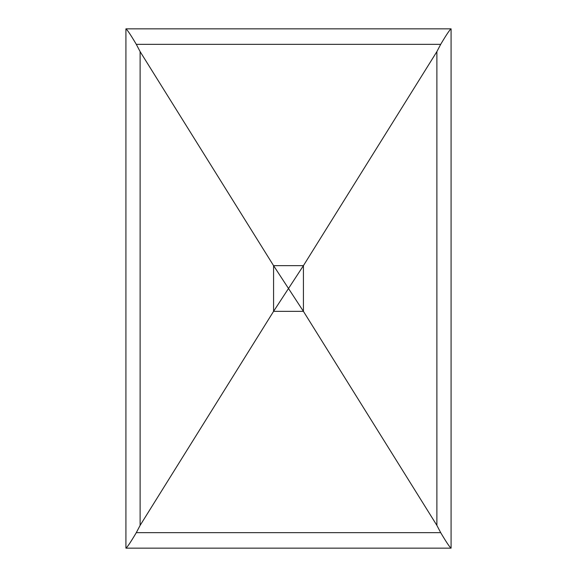 <?xml version="1.0" encoding="UTF-8"?>
<svg xmlns="http://www.w3.org/2000/svg" width="577" height="577" viewBox="0 0 577 577"><rect width="100%" height="100%" fill="white"/><g stroke="black" fill="none" stroke-linecap="round" stroke-linejoin="round"><path stroke-width="0.87" d="M273.577 265.651L288.5 288.5L273.577 311.349L273.577 265.651L303.423 265.651L436.883 51.62L440.691 44.35C446.288 34.887 449.75 29.723 451.084 28.85L125.916 28.85C127.265 29.744 130.727 34.908 136.309 44.35L140.117 51.62L273.577 265.651M288.5 288.5L303.423 265.651L303.423 311.349L288.5 288.5M125.916 28.85L125.916 548.15C127.265 547.256 130.727 542.091 136.309 532.65L140.117 525.38L273.577 311.349L303.423 311.349L436.883 525.38L440.691 532.65C446.288 542.113 449.75 547.277 451.084 548.15L451.084 28.85M125.916 548.15L451.084 548.15M436.883 525.38L436.883 51.62M140.117 525.38L140.117 51.62M136.309 532.65L440.691 532.65M136.309 44.35L440.691 44.35"/></g></svg>
